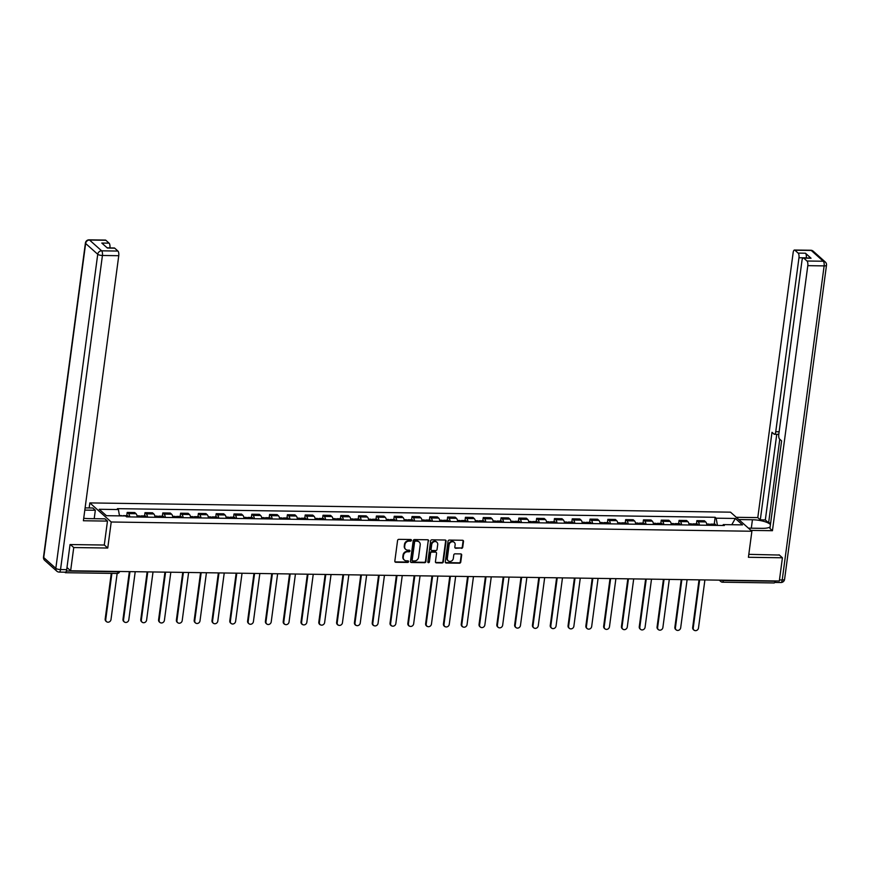<?xml version="1.0" encoding="UTF-8"?>
<svg xmlns="http://www.w3.org/2000/svg" width="870" height="870" viewBox="0 0 870 870"><rect width="100%" height="100%" fill="white"/><g stroke="black" fill="none" stroke-linecap="round" stroke-linejoin="round"><path stroke-width="1.3" d="M411.434 540.335A0.848 0.75 131.8 0 0 410.749 539.52L398.851 539.346A1.207 1.066 131.8 0 0 397.579 540.477L394.828 561.106A1.207 1.066 131.8 0 0 395.796 562.27L407.693 562.444A0.848 0.75 131.8 0 0 408.367 561.009A0.848 0.75 131.8 0 0 407.91 560.835L406.366 560.813A3.861 3.415 131.8 0 1 403.278 557.094L403.506 555.375A3.861 3.415 131.8 0 1 407.573 551.765L409.117 551.787A0.848 0.75 131.8 0 0 409.335 550.177L407.791 550.155A3.861 3.415 131.8 0 1 404.691 546.436L404.92 544.718A3.861 3.415 131.8 0 1 408.998 541.107L410.542 541.129A0.848 0.75 131.8 0 0 411.434 540.335M405.507 549.166A3.861 3.415 131.8 0 1 404.267 546.055L404.496 544.337A3.861 3.415 131.8 0 1 408.574 540.727L410.107 540.748A0.848 0.75 131.8 0 0 410.955 539.552M394.958 561.803A1.207 1.066 131.8 0 0 395.361 561.889L407.269 562.063A0.848 0.75 131.8 0 0 408.106 560.867M404.082 559.823A3.861 3.415 131.8 0 1 402.843 556.713L403.071 554.995A3.861 3.415 131.8 0 1 407.149 551.384L408.693 551.406A0.848 0.75 131.8 0 0 409.531 550.21M461.459 548.35A1.207 1.066 131.8 0 0 462.731 547.219L463.503 541.434A1.207 1.066 131.8 0 0 462.535 540.27L449.311 540.074A1.207 1.066 131.8 0 0 448.039 541.205L445.288 561.835A1.207 1.066 131.8 0 0 446.256 562.999L459.469 563.194A1.207 1.066 131.8 0 0 460.752 562.063L461.676 555.071A1.207 1.066 131.8 0 0 460.708 553.907L455.053 553.831A1.207 1.066 131.8 0 0 453.781 554.951L453.324 558.42A3.23 2.849 131.8 0 1 447.332 558.333L449.137 544.75A3.23 2.849 131.8 0 1 455.13 544.837L454.825 547.11A1.207 1.066 131.8 0 0 455.793 548.263L461.024 547.969A1.207 1.066 131.8 0 0 462.296 546.838L463.068 541.053A1.207 1.066 131.8 0 0 462.938 540.357M70.383 544.544L73.743 547.545L107.749 548.035L111.219 522L751.887 531.244L748.418 557.289L782.424 557.779L779.324 581.008L70.633 570.774L66.979 567.512M73.743 547.545L70.633 570.774M428.66 540.933A1.207 1.066 131.8 0 0 427.692 539.77L414.479 539.574A1.207 1.066 131.8 0 0 413.206 540.705L410.455 561.335A1.207 1.066 131.8 0 0 411.423 562.498L424.636 562.683A1.207 1.066 131.8 0 0 425.908 561.552L428.236 540.542A1.207 1.066 131.8 0 0 428.105 539.857M431.901 539.824L445.114 540.02A1.207 1.066 131.8 0 1 446.082 541.183L443.33 561.813A1.207 1.066 131.8 0 1 442.058 562.944L436.403 562.857A1.207 1.066 131.8 0 1 435.435 561.694L436.544 553.331A1.207 1.066 131.8 0 0 435.576 552.167L431.824 552.113A1.207 1.066 131.8 0 0 430.552 553.244L429.388 561.955A0.848 0.75 131.8 0 1 427.822 561.933L430.617 540.955A1.207 1.066 131.8 0 1 431.901 539.824M89.175 507.96L89.849 502.914L730.517 512.169L751.887 531.244M782.424 557.779L779.063 554.777M775.094 580.953L775.05 581.247A2.458 0.913 90.8 0 1 774.169 582.943L722.47 582.204A2.458 0.913 -89.2 0 0 723.361 580.507L775.05 581.247M64.739 572.177L65.206 572.59A2.458 0.913 -89.2 0 0 65.478 572.71A2.458 0.913 -89.2 0 0 66.37 571.024M137.275 517.019A5.655 2.088 -89.2 0 0 136.024 513.702L128.488 513.594A5.655 2.088 90.8 0 1 129.75 516.91M128.488 513.594L127.183 512.43L126.748 515.682M136.024 513.702L134.719 512.539L127.183 512.43M144.55 515.932L144.985 512.691L146.291 513.855A5.655 2.088 90.8 0 1 147.552 517.171M155.077 517.28A5.655 2.088 -89.2 0 0 153.827 513.963L152.522 512.8L144.985 512.691M162.353 516.193L162.788 512.941L164.093 514.105A5.655 2.088 90.8 0 1 165.354 517.422M172.88 517.53A5.655 2.088 -89.2 0 0 171.629 514.213L170.324 513.05L162.788 512.941M180.155 516.454L180.59 513.202L181.895 514.366A5.655 2.088 90.8 0 1 183.157 517.683M190.682 517.791A5.655 2.088 -89.2 0 0 189.432 514.474L188.127 513.311L180.59 513.202M197.958 516.704L198.393 513.452L199.698 514.616A5.655 2.088 90.8 0 1 200.959 517.944M208.485 518.052A5.655 2.088 -89.2 0 0 207.234 514.725L205.929 513.561L198.393 513.452M215.76 516.965L216.195 513.713L217.5 514.877A5.655 2.088 90.8 0 1 218.761 518.194M226.287 518.303A5.655 2.088 -89.2 0 0 225.036 514.986L223.731 513.822L216.195 513.713M233.562 517.226L233.997 513.974L235.302 515.138A5.655 2.088 90.8 0 1 236.564 518.455M244.089 518.563A5.655 2.088 -89.2 0 0 242.839 515.247L241.534 514.083L233.997 513.974M251.365 517.476L251.8 514.224L253.105 515.388A5.655 2.088 90.8 0 1 254.366 518.716M261.892 518.824A5.655 2.088 -89.2 0 0 260.641 515.497L259.336 514.333L251.8 514.224M269.167 517.737L269.602 514.485L270.907 515.649A5.655 2.088 90.8 0 1 272.169 518.966M279.694 519.075A5.655 2.088 -89.2 0 0 278.443 515.758L277.138 514.594L269.602 514.485M286.969 517.987L287.404 514.746L288.709 515.91A5.655 2.088 90.8 0 1 289.971 519.227M297.496 519.336A5.655 2.088 -89.2 0 0 296.246 516.019L294.941 514.855L287.404 514.746M304.783 518.248L305.207 514.996L306.512 516.16A5.655 2.088 90.8 0 1 307.773 519.488M315.299 519.597A5.655 2.088 -89.2 0 0 314.048 516.269L312.743 515.105L305.207 514.996M322.585 518.509L323.009 515.257L324.314 516.421A5.655 2.088 90.8 0 1 325.576 519.738M333.101 519.847A5.655 2.088 -89.2 0 0 331.851 516.53L330.546 515.366L323.009 515.257M340.387 518.759L340.812 515.519L342.117 516.682A5.655 2.088 90.8 0 1 343.378 519.999M350.904 520.108A5.655 2.088 -89.2 0 0 349.653 516.791L348.348 515.627L340.812 515.519M358.19 519.02L358.614 515.769L359.919 516.932A5.655 2.088 90.8 0 1 361.18 520.249M368.717 520.358A5.655 2.088 -89.2 0 0 367.455 517.041L366.15 515.877L358.614 515.769M375.992 519.281L376.416 516.03L377.721 517.193A5.655 2.088 90.8 0 1 378.983 520.51M386.519 520.619A5.655 2.088 -89.2 0 0 385.258 517.302L383.953 516.138L376.416 516.03M393.795 519.531L394.23 516.28L395.524 517.454A5.655 2.088 90.8 0 1 396.785 520.771M404.322 520.88A5.655 2.088 -89.2 0 0 403.06 517.563L401.755 516.388L394.23 516.28M411.597 519.792L412.032 516.541L413.326 517.704A5.655 2.088 90.8 0 1 414.588 521.021M422.124 521.13A5.655 2.088 -89.2 0 0 420.862 517.813L419.558 516.649L412.032 516.541M429.399 520.053L429.834 516.802L431.128 517.965A5.655 2.088 90.8 0 1 432.39 521.282M439.926 521.391A5.655 2.088 -89.2 0 0 438.665 518.074L437.36 516.91L429.834 516.802M447.202 520.303L447.637 517.052L448.931 518.215A5.655 2.088 90.8 0 1 450.192 521.543M457.729 521.652A5.655 2.088 -89.2 0 0 456.467 518.324L455.162 517.161L447.637 517.052M465.004 520.564L465.439 517.313L466.733 518.476A5.655 2.088 90.8 0 1 467.995 521.793M475.531 521.902A5.655 2.088 -89.2 0 0 474.27 518.585L472.965 517.422L465.439 517.313M482.806 520.825L483.241 517.574L484.536 518.737A5.655 2.088 90.8 0 1 485.797 522.054M493.333 522.163A5.655 2.088 -89.2 0 0 492.072 518.846L490.767 517.683L483.241 517.574M500.609 521.076L501.044 517.824L502.349 518.988A5.655 2.088 90.8 0 1 503.599 522.315M511.136 522.424A5.655 2.088 -89.2 0 0 509.874 519.096L508.569 517.933L501.044 517.824M518.411 521.337L518.846 518.085L520.151 519.249A5.655 2.088 90.8 0 1 521.402 522.565M528.938 522.674A5.655 2.088 -89.2 0 0 527.677 519.357L526.372 518.194L518.846 518.085M536.214 521.587L536.649 518.346L537.954 519.51A5.655 2.088 90.8 0 1 539.204 522.826M546.741 522.935A5.655 2.088 -89.2 0 0 545.479 519.618L544.174 518.455L536.649 518.346M554.016 521.848L554.451 518.596L555.756 519.76A5.655 2.088 90.8 0 1 557.007 523.077M564.543 523.185A5.655 2.088 -89.2 0 0 563.281 519.868L561.976 518.705L554.451 518.596M571.818 522.109L572.253 518.857L573.558 520.021A5.655 2.088 90.8 0 1 574.809 523.338M582.345 523.446A5.655 2.088 -89.2 0 0 581.084 520.129L579.779 518.966L572.253 518.857M589.621 522.359L590.056 519.118L591.361 520.282A5.655 2.088 90.8 0 1 592.611 523.599M600.148 523.707A5.655 2.088 -89.2 0 0 598.886 520.39L597.581 519.227L590.056 519.118M607.423 522.62L607.858 519.368L609.163 520.532A5.655 2.088 90.8 0 1 610.414 523.849M617.95 523.957A5.655 2.088 -89.2 0 0 616.689 520.641L615.384 519.477L607.858 519.368M625.225 522.881L625.66 519.629L626.965 520.793A5.655 2.088 90.8 0 1 628.216 524.11M635.752 524.218A5.655 2.088 -89.2 0 0 634.491 520.902L633.186 519.738L625.66 519.629M643.028 523.131L643.463 519.879L644.768 521.043A5.655 2.088 90.8 0 1 646.018 524.371M653.555 524.479A5.655 2.088 -89.2 0 0 652.293 521.152L650.988 519.988L643.463 519.879M660.83 523.392L661.265 520.14L662.57 521.304A5.655 2.088 90.8 0 1 663.821 524.621M671.357 524.73A5.655 2.088 -89.2 0 0 670.096 521.413L668.791 520.249L661.265 520.14M678.633 523.653L679.068 520.401L680.373 521.565A5.655 2.088 90.8 0 1 681.623 524.882M689.16 524.991A5.655 2.088 -89.2 0 0 687.898 521.674L686.593 520.51L679.068 520.401M696.435 523.903L696.87 520.651L698.175 521.815A5.655 2.088 90.8 0 1 699.426 525.143M706.962 525.252A5.655 2.088 -89.2 0 0 705.7 521.924L704.406 520.76L696.87 520.651M717.424 525.393L716.162 518.194L735.335 518.466L742.512 524.882L723.34 524.599L724.34 525.502L126.585 516.867L125.584 515.964L106.412 515.692L99.223 509.276L118.396 509.559L119.505 515.877M716.162 518.194L715.151 517.291L117.396 508.656L118.396 509.559M111.219 522L89.849 502.914M107.749 548.035L104.291 544.946M714.237 524.164L715.151 517.291M723.34 524.599L722.687 525.469M731.779 524.719L735.335 518.466M410.586 562.031A1.207 1.066 131.8 0 0 410.988 562.118L424.212 562.303A1.207 1.066 131.8 0 0 425.484 561.172L428.236 540.542M415.49 541.194A0.848 0.75 131.8 0 0 414.609 541.988L412.184 560.095A0.848 0.75 131.8 0 0 412.869 560.911L414.49 560.932A3.861 3.415 131.8 0 0 418.568 557.322L420.21 544.935A3.861 3.415 131.8 0 0 417.121 541.216L415.066 540.814A0.848 0.75 131.8 0 0 414.174 541.608L414.609 541.988M412.239 560.497A0.848 0.75 131.8 0 1 411.76 559.714L414.174 541.608M418.981 541.825A3.861 3.415 131.8 0 0 416.697 540.835L417.121 541.216M415.066 540.814L416.697 540.835M435.565 562.39A1.207 1.066 131.8 0 0 435.968 562.477L441.623 562.553A1.207 1.066 131.8 0 0 442.906 561.433L445.657 540.803A1.207 1.066 131.8 0 0 445.516 540.107M435.99 552.254A1.207 1.066 131.8 0 0 435.152 551.787L431.4 551.732A1.207 1.066 131.8 0 0 430.128 552.863L429.388 561.955M427.877 562.335A0.848 0.75 131.8 0 0 428.964 561.574M437.708 544.653A3.23 2.849 131.8 0 0 431.716 544.566L431.074 549.351A1.207 1.066 131.8 0 0 432.042 550.503L435.794 550.558A1.207 1.066 131.8 0 0 437.066 549.438L437.708 544.653M436.631 542.021A3.23 2.849 131.8 0 0 431.281 544.174L431.716 544.566M431.205 550.036A1.207 1.066 131.8 0 1 430.65 548.959L431.281 544.174M454.966 547.795A1.207 1.066 131.8 0 0 455.369 547.882L461.024 547.969M454.064 542.217A3.23 2.849 131.8 0 0 448.713 544.37L449.137 544.75M447.974 560.584A3.23 2.849 131.8 0 1 446.897 557.953L448.713 544.37M445.418 562.531A1.207 1.066 131.8 0 0 445.831 562.618L459.045 562.814A1.207 1.066 131.8 0 0 460.317 561.683L461.252 554.69A1.207 1.066 131.8 0 0 461.122 553.994M106.488 621.68L105.922 621.18A2.827 2.501 -48.2 0 1 105.183 619.038L105.738 619.527A2.827 2.501 131.8 0 0 110.99 619.603L117.145 573.461M123.855 515.943A3.099 1.153 -89.2 0 0 123.366 515.627A3.099 1.153 -89.2 0 0 122.866 515.932M128.456 516.889A9.342 3.458 -89.2 0 0 128.292 516.519L128.249 516.399A3.099 1.153 -89.2 0 0 127.531 515.692L123.366 515.627M105.183 619.038L111.273 573.373M119.451 515.573L121.539 515.606A3.099 1.153 90.8 0 1 122.028 515.921M105.738 619.527L111.893 573.384M83.727 518.248A13.822 3.926 7.6 0 0 88.74 518.618L104.955 518.846L107.467 521.097L83.389 520.749L118.755 255.704L102.432 255.475L60.53 569.556L66.696 569.643L70.046 544.544L104.28 545.033L107.467 521.097M84.814 510.114L95.33 510.255L92.807 508.004L85.108 507.895M94.21 518.694L95.33 510.255M109.892 247.917L107.064 247.765M105.846 240.261L89.523 240.022A3.687 1.359 -89.2 0 0 89.11 239.837L105.433 240.076A3.687 1.359 90.8 0 1 105.846 240.261L109.098 243.154A3.687 1.359 90.8 0 1 109.914 247.809M107.184 247.874L114.274 247.972A3.687 1.359 90.8 0 1 114.699 248.157L117.939 251.06A3.687 1.359 90.8 0 1 118.755 255.704M109.098 243.154L101.79 243.056L107.391 248.048L114.699 248.157M66.696 569.643A3.687 1.359 90.8 0 1 65.359 572.188L59.193 572.09A3.687 1.359 -89.2 0 0 60.53 569.556A3.687 1.044 -172.4 0 1 55.821 568.36L97.734 254.279L85.641 243.48L43.728 557.561L55.821 568.36A3.687 3.262 -48.2 0 0 56.789 571.155A3.687 3.687 0 0 0 59.193 572.09M738.793 519.553L752.43 519.749A13.822 3.926 7.6 0 1 770.439 524.588M748.407 528.144L762.055 528.34A13.822 3.926 7.6 0 0 770.124 526.981M750.93 530.395L772.44 530.7L769.928 528.449L781.608 440.883L779.596 439.089A3.687 1.359 -89.2 0 1 778.78 434.434L801.999 260.467A3.687 1.359 -89.2 0 1 803.336 257.922L810.633 258.031A3.687 1.359 90.8 0 1 811.047 258.216L805.457 253.213A3.687 1.359 90.8 0 1 806.272 257.857L806.251 257.966M770.668 522.903L768.623 522.87L765.328 519.934L760.304 519.858L757.792 517.606L793.157 252.561A3.687 1.359 -89.2 0 1 794.484 250.027A3.687 1.359 -89.2 0 1 794.897 250.212L798.149 253.105L805.457 253.213M736.27 517.302L757.792 517.606M772.44 530.7L807.806 265.654A3.687 1.359 -89.2 0 0 806.99 261.011L803.75 258.107A3.687 1.359 -89.2 0 0 803.336 257.922M806.272 257.857L798.964 257.759L775.746 431.727A3.687 1.359 -89.2 0 1 774.42 434.271A3.687 1.359 -89.2 0 1 774.006 434.087L771.994 432.292L760.304 519.858M798.964 257.759A3.687 1.359 -89.2 0 0 798.149 253.105M779.368 555.049L748.809 554.342M779.466 579.942L782.217 579.975A3.687 1.359 90.8 0 1 780.89 582.519L774.735 582.432A3.687 1.359 -89.2 0 0 775.833 580.964M779.781 439.241L768.623 522.87M776.758 434.304L765.328 519.934M124.29 621.93L123.725 621.441A2.827 2.501 -48.2 0 1 122.985 619.288L123.54 619.788A2.827 2.501 131.8 0 0 128.793 619.864L135.22 571.71M142.093 517.095A9.342 3.458 -89.2 0 0 141.93 516.715L141.886 516.595A3.099 1.153 -89.2 0 0 141.168 515.888A3.099 1.153 -89.2 0 0 140.255 517.041M146.258 517.15A9.342 3.458 -89.2 0 0 146.095 516.769L146.051 516.66A3.099 1.153 -89.2 0 0 145.333 515.943L141.168 515.888M137.058 515.823L139.341 515.856A3.099 1.153 90.8 0 1 140.059 516.573L140.103 516.682A9.342 3.458 90.8 0 1 140.266 517.063M122.985 619.288L129.347 571.623M123.54 619.788L129.967 571.633M142.093 622.191L141.538 621.691A2.827 2.501 -48.2 0 1 140.788 619.549L141.342 620.049A2.827 2.501 131.8 0 0 146.595 620.125L153.022 571.971M159.895 517.346A9.342 3.458 -89.2 0 0 159.732 516.965L159.689 516.856A3.099 1.153 -89.2 0 0 158.971 516.149A3.099 1.153 -89.2 0 0 158.057 517.302A9.342 3.458 90.8 0 0 157.905 516.943L155.023 516.9M164.06 517.411A9.342 3.458 -89.2 0 0 163.897 517.03L163.854 516.91A3.099 1.153 -89.2 0 0 163.136 516.204L158.971 516.149M154.86 516.084L157.144 516.117A3.099 1.153 90.8 0 1 157.861 516.834L157.905 516.943M140.788 619.549L147.15 571.884M141.342 620.049L147.769 571.894M159.895 622.452L159.34 621.952A2.827 2.501 -48.2 0 1 158.59 619.81L159.145 620.299A2.827 2.501 131.8 0 0 164.397 620.375L170.825 572.221M177.697 517.606A9.342 3.458 -89.2 0 0 177.534 517.226L177.491 517.117A3.099 1.153 -89.2 0 0 176.773 516.399A3.099 1.153 -89.2 0 0 175.86 517.552M181.863 517.661A9.342 3.458 -89.2 0 0 181.7 517.28L181.656 517.171A3.099 1.153 -89.2 0 0 180.938 516.465L176.773 516.399M172.662 516.345L174.946 516.378A3.099 1.153 90.8 0 1 175.664 517.084L175.707 517.193A9.342 3.458 90.8 0 1 175.87 517.574M158.59 619.81L164.952 572.134M159.145 620.299L165.572 572.145M177.697 622.702L177.143 622.213A2.827 2.501 -48.2 0 1 176.392 620.06L176.947 620.56A2.827 2.501 131.8 0 0 182.2 620.636L188.627 572.482M195.5 517.857A9.342 3.458 -89.2 0 0 195.337 517.487L195.293 517.367A3.099 1.153 -89.2 0 0 194.575 516.66A3.099 1.153 -89.2 0 0 193.662 517.813A9.342 3.458 90.8 0 0 193.521 517.454L190.628 517.411M199.665 517.922A9.342 3.458 -89.2 0 0 199.502 517.541L199.458 517.433A3.099 1.153 -89.2 0 0 198.741 516.715L194.575 516.66M190.465 516.595L192.749 516.628A3.099 1.153 90.8 0 1 193.466 517.346L193.521 517.454M176.392 620.06L182.754 572.395M176.947 620.56L183.374 572.406M195.5 622.963L194.945 622.463A2.827 2.501 -48.2 0 1 194.195 620.321L194.75 620.821A2.827 2.501 131.8 0 0 200.002 620.897L206.429 572.743M213.302 518.118A9.342 3.458 -89.2 0 0 213.139 517.737L213.096 517.628A3.099 1.153 -89.2 0 0 212.378 516.91A3.099 1.153 -89.2 0 0 211.464 518.074A9.342 3.458 90.8 0 0 211.323 517.715L208.43 517.672M217.467 518.183A9.342 3.458 -89.2 0 0 217.304 517.802L217.261 517.683A3.099 1.153 -89.2 0 0 216.543 516.976L212.378 516.91M208.267 516.856L210.551 516.889A3.099 1.153 90.8 0 1 211.269 517.596L211.323 517.715M194.195 620.321L200.557 572.656M194.75 620.821L201.177 572.667M213.302 623.225L212.748 622.724A2.827 2.501 -48.2 0 1 211.997 620.582L212.552 621.071A2.827 2.501 131.8 0 0 217.804 621.147L224.232 572.993M231.105 518.379A9.342 3.458 -89.2 0 0 230.941 517.998L230.898 517.878A3.099 1.153 -89.2 0 0 230.18 517.171A3.099 1.153 -89.2 0 0 229.267 518.324M235.27 518.433A9.342 3.458 -89.2 0 0 235.107 518.052L235.063 517.944A3.099 1.153 -89.2 0 0 234.345 517.237L230.18 517.171M226.069 517.117L228.353 517.15A3.099 1.153 90.8 0 1 229.071 517.857L229.125 517.965A9.342 3.458 90.8 0 1 229.278 518.346M211.997 620.582L218.359 572.906M212.552 621.071L218.979 572.917M231.105 623.475L230.55 622.985A2.827 2.501 -48.2 0 1 229.8 620.832L230.354 621.332A2.827 2.501 131.8 0 0 235.607 621.408L242.034 573.254M248.907 518.629A9.342 3.458 -89.2 0 0 248.744 518.248L248.7 518.139A3.099 1.153 -89.2 0 0 247.983 517.433A3.099 1.153 -89.2 0 0 247.069 518.585M253.072 518.694A9.342 3.458 -89.2 0 0 252.92 518.313L252.865 518.205A3.099 1.153 -89.2 0 0 252.148 517.487L247.983 517.433M243.872 517.367L246.156 517.4A3.099 1.153 90.8 0 1 246.873 518.118L246.928 518.226A9.342 3.458 90.8 0 1 247.08 518.607M229.8 620.832L236.161 573.167M230.354 621.332L236.781 573.178M248.907 623.736L248.352 623.235A2.827 2.501 -48.2 0 1 247.602 621.093L248.157 621.593A2.827 2.501 131.8 0 0 253.409 621.669L259.836 573.504M266.709 518.89A9.342 3.458 -89.2 0 0 266.557 518.509L266.503 518.4A3.099 1.153 -89.2 0 0 265.785 517.683A3.099 1.153 -89.2 0 0 264.871 518.846A9.342 3.458 90.8 0 0 264.73 518.487L261.837 518.444M270.875 518.955A9.342 3.458 -89.2 0 0 270.722 518.574L270.668 518.455A3.099 1.153 -89.2 0 0 269.95 517.748L265.785 517.683M261.674 517.628L263.958 517.661A3.099 1.153 90.8 0 1 264.676 518.368L264.73 518.487M247.602 621.093L253.964 573.428M248.157 621.593L254.584 573.428M266.709 623.986L266.155 623.496A2.827 2.501 -48.2 0 1 265.404 621.354L265.959 621.843A2.827 2.501 131.8 0 0 271.212 621.919L277.639 573.765M284.512 519.151A9.342 3.458 -89.2 0 0 284.359 518.77L284.305 518.65A3.099 1.153 -89.2 0 0 283.587 517.944A3.099 1.153 -89.2 0 0 282.674 519.096A9.342 3.458 90.8 0 0 282.532 518.737L279.64 518.694M288.677 519.205A9.342 3.458 -89.2 0 0 288.525 518.824L288.47 518.716A3.099 1.153 -89.2 0 0 287.752 518.009L283.587 517.944M279.477 517.889L281.76 517.922A3.099 1.153 90.8 0 1 282.478 518.629L282.532 518.737M265.404 621.354L271.766 573.678M265.959 621.843L272.386 573.689M284.512 624.247L283.957 623.746A2.827 2.501 -48.2 0 1 283.207 621.604L283.772 622.104A2.827 2.501 131.8 0 0 289.014 622.18L295.441 574.026M302.314 519.401A9.342 3.458 -89.2 0 0 302.162 519.02L302.108 518.911A3.099 1.153 -89.2 0 0 301.39 518.205A3.099 1.153 -89.2 0 0 300.476 519.357M306.479 519.466A9.342 3.458 -89.2 0 0 306.327 519.085L306.273 518.977A3.099 1.153 -89.2 0 0 305.555 518.259L301.39 518.205M297.279 518.139L299.563 518.172A3.099 1.153 90.8 0 1 300.28 518.89L300.335 518.998A9.342 3.458 90.8 0 1 300.487 519.379M283.207 621.604L289.569 573.939M283.772 622.104L290.188 573.95M302.314 624.508L301.76 624.007A2.827 2.501 -48.2 0 1 301.009 621.865L301.575 622.354A2.827 2.501 131.8 0 0 306.816 622.431L313.243 574.276M320.116 519.662A9.342 3.458 -89.2 0 0 319.964 519.281L319.91 519.172A3.099 1.153 -89.2 0 0 319.192 518.455A3.099 1.153 -89.2 0 0 318.279 519.607M324.282 519.716A9.342 3.458 -89.2 0 0 324.129 519.346L324.075 519.227A3.099 1.153 -89.2 0 0 323.357 518.52L319.192 518.455M315.081 518.4L317.365 518.433A3.099 1.153 90.8 0 1 318.083 519.14L318.137 519.26A9.342 3.458 90.8 0 1 318.289 519.629M301.009 621.865L307.371 574.2M301.575 622.354L307.991 574.2M320.116 624.758L319.562 624.268A2.827 2.501 -48.2 0 1 318.812 622.115L319.377 622.615A2.827 2.501 131.8 0 0 324.619 622.692L331.046 574.537M337.919 519.923A9.342 3.458 -89.2 0 0 337.767 519.542L337.712 519.423A3.099 1.153 -89.2 0 0 336.994 518.716A3.099 1.153 -89.2 0 0 336.081 519.868A9.342 3.458 90.8 0 0 335.94 519.51L333.047 519.466M342.084 519.977A9.342 3.458 -89.2 0 0 341.932 519.597L341.877 519.488A3.099 1.153 -89.2 0 0 341.16 518.77L336.994 518.716M332.884 518.65L335.167 518.683A3.099 1.153 90.8 0 1 335.885 519.401L335.94 519.51M318.812 622.115L325.173 574.45M319.377 622.615L325.793 574.461M337.919 625.019L337.364 624.519A2.827 2.501 -48.2 0 1 336.625 622.376L337.179 622.876A2.827 2.501 131.8 0 0 342.421 622.953L348.848 574.798M355.721 520.173A9.342 3.458 -89.2 0 0 355.569 519.792L355.515 519.684A3.099 1.153 -89.2 0 0 354.797 518.977A3.099 1.153 -89.2 0 0 353.883 520.129A9.342 3.458 90.8 0 0 353.742 519.771L350.849 519.727M359.886 520.238A9.342 3.458 -89.2 0 0 359.734 519.858L359.68 519.738A3.099 1.153 -89.2 0 0 358.962 519.031L354.797 518.977M350.686 518.911L352.97 518.944A3.099 1.153 90.8 0 1 353.688 519.662L353.742 519.771M336.625 622.376L342.976 574.711M337.179 622.876L343.596 574.722M355.721 625.28L355.167 624.78A2.827 2.501 -48.2 0 1 354.427 622.637L354.982 623.127A2.827 2.501 131.8 0 0 360.224 623.203L366.651 575.048M373.524 520.434A9.342 3.458 -89.2 0 0 373.371 520.053L373.317 519.945A3.099 1.153 -89.2 0 0 372.599 519.227A3.099 1.153 -89.2 0 0 371.686 520.38M377.689 520.488A9.342 3.458 -89.2 0 0 377.536 520.108L377.482 519.999A3.099 1.153 -89.2 0 0 376.764 519.292L372.599 519.227M368.488 519.172L370.772 519.205A3.099 1.153 90.8 0 1 371.49 519.912L371.544 520.032A9.342 3.458 90.8 0 1 371.697 520.401M354.427 622.637L360.778 574.961M354.982 623.127L361.398 574.972M373.524 625.53L372.969 625.041A2.827 2.501 -48.2 0 1 372.229 622.887L372.784 623.388A2.827 2.501 131.8 0 0 378.026 623.464L384.453 575.309M391.326 520.684A9.342 3.458 -89.2 0 0 391.174 520.314L391.119 520.195A3.099 1.153 -89.2 0 0 390.402 519.488A3.099 1.153 -89.2 0 0 389.488 520.641A9.342 3.458 90.8 0 0 389.347 520.282L386.454 520.238M395.491 520.749A9.342 3.458 -89.2 0 0 395.339 520.369L395.284 520.26A3.099 1.153 -89.2 0 0 394.567 519.542L390.402 519.488M386.291 519.423L388.575 519.455A3.099 1.153 90.8 0 1 389.292 520.173L389.347 520.282M372.229 622.887L378.58 575.222M372.784 623.388L379.2 575.233M391.326 625.791L390.771 625.291A2.827 2.501 -48.2 0 1 390.032 623.148L390.587 623.649A2.827 2.501 131.8 0 0 395.828 623.725L402.255 575.57M409.128 520.945A9.342 3.458 -89.2 0 0 408.976 520.564L408.922 520.456A3.099 1.153 -89.2 0 0 408.204 519.738A3.099 1.153 -89.2 0 0 407.29 520.902M413.293 521.01A9.342 3.458 -89.2 0 0 413.141 520.63L413.087 520.51A3.099 1.153 -89.2 0 0 412.369 519.803L408.204 519.738M404.093 519.684L406.377 519.716A3.099 1.153 90.8 0 1 407.095 520.423L407.149 520.543A9.342 3.458 90.8 0 1 407.301 520.923M390.032 623.148L396.383 575.483M390.587 623.649L397.014 575.494M409.128 626.052L408.574 625.552A2.827 2.501 -48.2 0 1 407.834 623.409L408.389 623.899A2.827 2.501 131.8 0 0 413.631 623.975L420.058 575.82M426.931 521.206A9.342 3.458 -89.2 0 0 426.778 520.825L426.724 520.717A3.099 1.153 -89.2 0 0 426.006 519.999A3.099 1.153 -89.2 0 0 425.093 521.152M431.096 521.26A9.342 3.458 -89.2 0 0 430.944 520.88L430.889 520.771A3.099 1.153 -89.2 0 0 430.171 520.064L426.006 519.999M421.896 519.945L424.179 519.977A3.099 1.153 90.8 0 1 424.897 520.684L424.951 520.793A9.342 3.458 90.8 0 1 425.104 521.173M407.834 623.409L414.185 575.733M408.389 623.899L414.816 575.744M426.931 626.302L426.376 625.813A2.827 2.501 -48.2 0 1 425.637 623.659L426.191 624.16A2.827 2.501 131.8 0 0 431.433 624.236L437.86 576.081M444.733 521.456A9.342 3.458 -89.2 0 0 444.581 521.076L444.526 520.967A3.099 1.153 -89.2 0 0 443.809 520.26A3.099 1.153 -89.2 0 0 442.895 521.413M448.898 521.521A9.342 3.458 -89.2 0 0 448.746 521.141L448.692 521.032A3.099 1.153 -89.2 0 0 447.974 520.314L443.809 520.26M439.698 520.195L441.982 520.227A3.099 1.153 90.8 0 1 442.699 520.945L442.754 521.054A9.342 3.458 90.8 0 1 442.906 521.434M425.637 623.659L431.988 575.994M426.191 624.16L432.618 576.005M444.733 626.563L444.178 626.063A2.827 2.501 -48.2 0 1 443.439 623.92L443.994 624.421A2.827 2.501 131.8 0 0 449.235 624.497L455.662 576.332M462.535 521.717A9.342 3.458 -89.2 0 0 462.383 521.337L462.329 521.228A3.099 1.153 -89.2 0 0 461.611 520.51A3.099 1.153 -89.2 0 0 460.698 521.674A9.342 3.458 90.8 0 0 460.556 521.315L457.674 521.271M466.701 521.782A9.342 3.458 -89.2 0 0 466.548 521.402L466.494 521.282A3.099 1.153 -89.2 0 0 465.776 520.575L461.611 520.51M457.5 520.456L459.795 520.488A3.099 1.153 90.8 0 1 460.502 521.195L460.556 521.315M443.439 623.92L449.801 576.255M443.994 624.421L450.421 576.266M462.535 626.813L461.981 626.324A2.827 2.501 -48.2 0 1 461.241 624.182L461.796 624.671A2.827 2.501 131.8 0 0 467.038 624.747L473.465 576.592M480.338 521.978A9.342 3.458 -89.2 0 0 480.186 521.598L480.131 521.478A3.099 1.153 -89.2 0 0 479.413 520.771A3.099 1.153 -89.2 0 0 478.5 521.924A9.342 3.458 90.8 0 0 478.359 521.565L475.477 521.532M484.503 522.033A9.342 3.458 -89.2 0 0 484.351 521.652L484.296 521.543A3.099 1.153 -89.2 0 0 483.579 520.836L479.413 520.771M475.303 520.717L477.597 520.749A3.099 1.153 90.8 0 1 478.304 521.456L478.359 521.565M461.241 624.182L467.603 576.505M461.796 624.671L468.223 576.516M480.338 627.074L479.783 626.574A2.827 2.501 -48.2 0 1 479.044 624.432L479.598 624.932A2.827 2.501 131.8 0 0 484.851 625.008L491.267 576.854M498.14 522.228A9.342 3.458 -89.2 0 0 497.988 521.848L497.934 521.739A3.099 1.153 -89.2 0 0 497.216 521.032A3.099 1.153 -89.2 0 0 496.302 522.185M502.305 522.294A9.342 3.458 -89.2 0 0 502.153 521.913L502.099 521.804A3.099 1.153 -89.2 0 0 501.381 521.087L497.216 521.032M493.105 520.967L495.4 520.999A3.099 1.153 90.8 0 1 496.107 521.717L496.161 521.826A9.342 3.458 90.8 0 1 496.313 522.207M479.044 624.432L485.406 576.766M479.598 624.932L486.025 576.777M498.14 627.335L497.586 626.835A2.827 2.501 -48.2 0 1 496.846 624.693L497.401 625.182A2.827 2.501 131.8 0 0 502.653 625.258L509.07 577.104M515.943 522.489A9.342 3.458 -89.2 0 0 515.79 522.109L515.736 522A3.099 1.153 -89.2 0 0 515.018 521.282A3.099 1.153 -89.2 0 0 514.105 522.446M520.108 522.544A9.342 3.458 -89.2 0 0 519.955 522.174L519.901 522.054A3.099 1.153 -89.2 0 0 519.194 521.347L515.018 521.282M510.907 521.228L513.202 521.26A3.099 1.153 90.8 0 1 513.909 521.967L513.963 522.087A9.342 3.458 90.8 0 1 514.116 522.468M496.846 624.693L503.208 577.028M497.401 625.182L503.828 577.028M515.943 627.585L515.388 627.096A2.827 2.501 -48.2 0 1 514.649 624.954L515.203 625.443A2.827 2.501 131.8 0 0 520.456 625.519L526.872 577.365M533.745 522.75A9.342 3.458 -89.2 0 0 533.593 522.37L533.538 522.25A3.099 1.153 -89.2 0 0 532.831 521.543A3.099 1.153 -89.2 0 0 531.907 522.696A9.342 3.458 90.8 0 0 531.766 522.337L528.884 522.294M537.91 522.805A9.342 3.458 -89.2 0 0 537.758 522.424L537.703 522.315A3.099 1.153 -89.2 0 0 536.997 521.598L532.831 521.543M528.71 521.478L531.004 521.521A3.099 1.153 90.8 0 1 531.722 522.228L531.766 522.337M514.649 624.954L521.01 577.278M515.203 625.443L521.63 577.288M533.745 627.846L533.19 627.346A2.827 2.501 -48.2 0 1 532.451 625.204L533.005 625.704A2.827 2.501 131.8 0 0 538.258 625.78L544.674 577.626M551.547 523A9.342 3.458 -89.2 0 0 551.395 522.62L551.341 522.511A3.099 1.153 -89.2 0 0 550.634 521.804A3.099 1.153 -89.2 0 0 549.709 522.957A9.342 3.458 90.8 0 0 549.568 522.598L546.686 522.555M555.712 523.066A9.342 3.458 -89.2 0 0 555.56 522.685L555.506 522.576A3.099 1.153 -89.2 0 0 554.799 521.859L550.634 521.804M546.512 521.739L548.807 521.772A3.099 1.153 90.8 0 1 549.525 522.489L549.568 522.598M532.451 625.204L538.813 577.539M533.005 625.704L539.433 577.549M551.547 628.107L550.993 627.607A2.827 2.501 -48.2 0 1 550.253 625.465L550.808 625.954A2.827 2.501 131.8 0 0 556.06 626.03L562.477 577.876M569.35 523.261A9.342 3.458 -89.2 0 0 569.197 522.881L569.143 522.772A3.099 1.153 -89.2 0 0 568.436 522.054A3.099 1.153 -89.2 0 0 567.523 523.207M573.515 523.316A9.342 3.458 -89.2 0 0 573.363 522.935L573.308 522.826A3.099 1.153 -89.2 0 0 572.601 522.12L568.436 522.054M564.315 522L566.609 522.033A3.099 1.153 90.8 0 1 567.327 522.74L567.37 522.859A9.342 3.458 90.8 0 1 567.523 523.229M550.253 625.465L556.615 577.8M550.808 625.954L557.235 577.8M569.35 628.357L568.795 627.868A2.827 2.501 -48.2 0 1 568.056 625.715L568.61 626.215A2.827 2.501 131.8 0 0 573.863 626.291L580.279 578.137M587.152 523.522A9.342 3.458 -89.2 0 0 587 523.142L586.946 523.022A3.099 1.153 -89.2 0 0 586.239 522.315A3.099 1.153 -89.2 0 0 585.325 523.468A9.342 3.458 90.8 0 0 585.173 523.109L582.291 523.066M591.317 523.577A9.342 3.458 -89.2 0 0 591.165 523.196L591.111 523.087A3.099 1.153 -89.2 0 0 590.404 522.37L586.239 522.315M582.117 522.25L584.412 522.283A3.099 1.153 90.8 0 1 585.129 523L585.173 523.109M568.056 625.715L574.418 578.05M568.61 626.215L575.037 578.061M587.152 628.618L586.597 628.118A2.827 2.501 -48.2 0 1 585.858 625.976L586.413 626.476A2.827 2.501 131.8 0 0 591.665 626.552L598.082 578.398M604.954 523.773A9.342 3.458 -89.2 0 0 604.802 523.392L604.759 523.283A3.099 1.153 -89.2 0 0 604.041 522.576A3.099 1.153 -89.2 0 0 603.127 523.729A9.342 3.458 90.8 0 0 602.975 523.37L600.093 523.327M609.12 523.838A9.342 3.458 -89.2 0 0 608.967 523.457L608.924 523.338A3.099 1.153 -89.2 0 0 608.206 522.631L604.041 522.576M599.919 522.511L602.214 522.544A3.099 1.153 90.8 0 1 602.932 523.251L602.975 523.37M585.858 625.976L592.22 578.311M586.413 626.476L592.84 578.322M604.954 628.879L604.4 628.379A2.827 2.501 -48.2 0 1 603.66 626.237L604.215 626.726A2.827 2.501 131.8 0 0 609.468 626.802L615.895 578.648M622.757 524.034A9.342 3.458 -89.2 0 0 622.605 523.653L622.561 523.544A3.099 1.153 -89.2 0 0 621.843 522.826A3.099 1.153 -89.2 0 0 620.93 523.979M626.922 524.088A9.342 3.458 -89.2 0 0 626.77 523.707L626.726 523.599A3.099 1.153 -89.2 0 0 626.008 522.892L621.843 522.826M617.722 522.772L620.016 522.805A3.099 1.153 90.8 0 1 620.734 523.512L620.778 523.62A9.342 3.458 90.8 0 1 620.93 524.001M603.66 626.237L610.022 578.561M604.215 626.726L610.642 578.572M622.757 629.13L622.202 628.64A2.827 2.501 -48.2 0 1 621.463 626.487L622.017 626.987A2.827 2.501 131.8 0 0 627.27 627.063L633.697 578.909M640.559 524.284A9.342 3.458 -89.2 0 0 640.407 523.914L640.363 523.794A3.099 1.153 -89.2 0 0 639.646 523.087A3.099 1.153 -89.2 0 0 638.732 524.24M644.724 524.349A9.342 3.458 -89.2 0 0 644.572 523.968L644.529 523.86A3.099 1.153 -89.2 0 0 643.811 523.142L639.646 523.087M635.535 523.022L637.819 523.055A3.099 1.153 90.8 0 1 638.536 523.773L638.58 523.881A9.342 3.458 90.8 0 1 638.732 524.262M621.463 626.487L627.825 578.822M622.017 626.987L628.444 578.833M640.559 629.391L640.005 628.89A2.827 2.501 -48.2 0 1 639.265 626.748L639.82 627.248A2.827 2.501 131.8 0 0 645.072 627.324L651.5 579.17M658.362 524.545A9.342 3.458 -89.2 0 0 658.209 524.164L658.166 524.055A3.099 1.153 -89.2 0 0 657.448 523.338A3.099 1.153 -89.2 0 0 656.535 524.501A9.342 3.458 90.8 0 0 656.382 524.142L653.5 524.099M662.527 524.61A9.342 3.458 -89.2 0 0 662.375 524.229L662.331 524.11A3.099 1.153 -89.2 0 0 661.613 523.403L657.448 523.338M653.337 523.283L655.621 523.316A3.099 1.153 90.8 0 1 656.339 524.023L656.382 524.142M639.265 626.748L645.627 579.083M639.82 627.248L646.247 579.094M658.362 629.652L657.807 629.151A2.827 2.501 -48.2 0 1 657.067 627.009L657.622 627.498A2.827 2.501 131.8 0 0 662.875 627.574L669.302 579.42M676.164 524.806A9.342 3.458 -89.2 0 0 676.012 524.425L675.968 524.305A3.099 1.153 -89.2 0 0 675.25 523.599A3.099 1.153 -89.2 0 0 674.337 524.751A9.342 3.458 90.8 0 0 674.185 524.392L671.303 524.36M680.329 524.86A9.342 3.458 -89.2 0 0 680.177 524.479L680.133 524.371A3.099 1.153 -89.2 0 0 679.416 523.664L675.25 523.599M671.14 523.544L673.423 523.577A3.099 1.153 90.8 0 1 674.141 524.284L674.185 524.392M657.067 627.009L663.429 579.333M657.622 627.498L664.049 579.344M676.164 629.902L675.609 629.412A2.827 2.501 -48.2 0 1 674.87 627.259L675.424 627.759A2.827 2.501 131.8 0 0 680.677 627.836L687.104 579.681M693.966 525.056A9.342 3.458 -89.2 0 0 693.814 524.675L693.771 524.567A3.099 1.153 -89.2 0 0 693.053 523.86A3.099 1.153 -89.2 0 0 692.139 525.012M698.131 525.121A9.342 3.458 -89.2 0 0 697.979 524.74L697.936 524.632A3.099 1.153 -89.2 0 0 697.218 523.914L693.053 523.86M688.942 523.794L691.226 523.827A3.099 1.153 90.8 0 1 691.944 524.545L691.987 524.654A9.342 3.458 90.8 0 1 692.139 525.034M674.87 627.259L681.232 579.594M675.424 627.759L681.852 579.605M693.966 630.163L693.412 629.662A2.827 2.501 -48.2 0 1 692.672 627.52L693.227 628.02A2.827 2.501 131.8 0 0 698.479 628.086L704.907 579.931M711.769 525.317A9.342 3.458 -89.2 0 0 711.616 524.936L711.573 524.827A3.099 1.153 -89.2 0 0 710.855 524.11A3.099 1.153 -89.2 0 0 709.942 525.273M715.934 525.382A9.342 3.458 -89.2 0 0 715.782 525.001L715.738 524.882A3.099 1.153 -89.2 0 0 715.02 524.175L710.855 524.11M706.744 524.055L709.028 524.088A3.099 1.153 90.8 0 1 709.746 524.795L709.789 524.914A9.342 3.458 90.8 0 1 709.942 525.295M692.672 627.52L699.034 579.855M693.227 628.02L699.654 579.855M687.898 521.674L680.373 521.565M670.096 521.413L662.57 521.304M652.293 521.152L644.768 521.043M634.491 520.902L626.965 520.793M616.689 520.641L609.163 520.532M598.886 520.39L591.361 520.282M581.084 520.129L573.558 520.021M563.281 519.868L555.756 519.76M545.479 519.618L537.954 519.51M527.677 519.357L520.151 519.249M509.874 519.096L502.349 518.988M492.072 518.846L484.536 518.737M474.27 518.585L466.733 518.476M456.467 518.324L448.931 518.215M438.665 518.074L431.128 517.965M420.862 517.813L413.326 517.704M403.06 517.563L395.524 517.454M385.258 517.302L377.721 517.193M367.455 517.041L359.919 516.932M349.653 516.791L342.117 516.682M331.851 516.53L324.314 516.421M314.048 516.269L306.512 516.16M296.246 516.019L288.709 515.91M278.443 515.758L270.907 515.649M260.641 515.497L253.105 515.388M242.839 515.247L235.302 515.138M225.036 514.986L217.5 514.877M207.234 514.725L199.698 514.616M189.432 514.474L181.895 514.366M171.629 514.213L164.093 514.105M153.827 513.963L146.291 513.855M705.7 521.924L698.175 521.815M66.37 571.014L118.07 571.764A2.458 0.696 7.6 0 0 119.56 571.481M118.113 571.459L118.07 571.764A2.458 0.913 -89.2 0 1 117.178 573.461A2.458 2.458 0 0 0 119.625 571.481M723.394 580.203L723.361 580.507A2.458 0.696 7.6 0 1 721.176 580.17M719.262 580.138L720.871 581.573A2.458 2.175 -48.2 0 0 722.198 582.073A2.458 0.913 -89.2 0 0 722.47 582.204A2.458 2.458 0 0 1 720.871 581.573A2.458 2.175 -48.2 0 1 720.208 580.159M116.906 573.341A2.458 0.913 -89.2 0 0 117.178 573.461L65.478 572.71M128.249 516.399L126.03 516.367M128.292 516.519L126.15 516.486M89.11 239.837A3.687 3.687 0 0 0 85.412 243.034A3.687 1.044 -172.4 0 0 85.641 243.48A3.687 3.262 -48.2 0 1 89.523 240.022L101.627 250.821L117.939 251.06M101.627 250.821A3.687 3.262 131.8 0 0 97.734 254.279A3.687 1.044 -172.4 0 0 102.432 255.475A3.687 1.359 -89.2 0 0 101.627 250.821M44.696 560.356A3.687 3.262 131.8 0 1 43.728 557.561A3.687 1.044 -172.4 0 1 43.5 557.126A3.687 3.687 0 0 0 44.696 560.356L56.789 571.155M811.047 258.216L803.75 258.107M806.99 261.011L823.314 261.239L811.221 250.44L794.897 250.212M826.5 265.23A3.687 3.687 0 0 0 825.304 262A3.687 3.262 131.8 0 0 823.314 261.239A3.687 1.359 90.8 0 1 824.129 265.894A3.687 1.044 -172.4 0 0 826.5 265.23L784.588 579.322A3.687 1.044 -172.4 0 1 782.217 579.975L824.129 265.894L807.806 265.654M775.746 431.727L779.139 431.781M751.31 528.177L752.43 519.749M811.221 250.44A3.687 3.262 -48.2 0 1 813.211 251.202A3.687 3.687 0 0 0 810.807 250.255A3.687 1.359 90.8 0 1 811.221 250.44M146.051 516.66L141.886 516.595M140.059 516.573L137.199 516.53M140.103 516.682L137.221 516.639M146.095 516.769L141.93 516.715M163.854 516.91L159.689 516.856M157.861 516.834L155.001 516.791M163.897 517.03L159.732 516.965M181.656 517.171L177.491 517.117M175.664 517.084L172.804 517.041M175.707 517.193L172.825 517.161M181.7 517.28L177.534 517.226M199.458 517.433L195.293 517.367M193.466 517.346L190.606 517.302M199.502 517.541L195.337 517.487M217.261 517.683L213.096 517.628M211.269 517.596L208.408 517.563M217.304 517.802L213.139 517.737M235.063 517.944L230.898 517.878M229.071 517.857L226.211 517.813M229.125 517.965L226.233 517.933M235.107 518.052L230.941 517.998M252.865 518.205L248.7 518.139M246.873 518.118L244.013 518.074M246.928 518.226L244.035 518.183M252.92 518.313L248.744 518.248M270.668 518.455L266.503 518.4M264.676 518.368L261.816 518.335M270.722 518.574L266.557 518.509M288.47 518.716L284.305 518.65M282.478 518.629L279.629 518.585M288.525 518.824L284.359 518.77M306.273 518.977L302.108 518.911M300.28 518.89L297.431 518.846M300.335 518.998L297.442 518.955M306.327 519.085L302.162 519.02M324.075 519.227L319.91 519.172M318.083 519.14L315.234 519.096M318.137 519.26L315.244 519.216M324.129 519.346L319.964 519.281M341.877 519.488L337.712 519.423M335.885 519.401L333.036 519.357M341.932 519.597L337.767 519.542M359.68 519.738L355.515 519.684M353.688 519.662L350.838 519.618M359.734 519.858L355.569 519.792M377.482 519.999L373.317 519.945M371.49 519.912L368.641 519.868M371.544 520.032L368.652 519.988M377.536 520.108L373.371 520.053M395.284 520.26L391.119 520.195M389.292 520.173L386.443 520.129M395.339 520.369L391.174 520.314M413.087 520.51L408.922 520.456M407.095 520.423L404.245 520.39M407.149 520.543L404.256 520.499M413.141 520.63L408.976 520.564M430.889 520.771L426.724 520.717M424.897 520.684L422.048 520.641M424.951 520.793L422.059 520.76M430.944 520.88L426.778 520.825M448.692 521.032L444.526 520.967M442.699 520.945L439.85 520.902M442.754 521.054L439.861 521.01M448.746 521.141L444.581 521.076M466.494 521.282L462.329 521.228M460.502 521.195L457.653 521.163M466.548 521.402L462.383 521.337M484.296 521.543L480.131 521.478M478.304 521.456L475.455 521.413M484.351 521.652L480.186 521.598M502.099 521.804L497.934 521.739M496.107 521.717L493.257 521.674M496.161 521.826L493.279 521.782M502.153 521.913L497.988 521.848M519.901 522.054L515.736 522M513.909 521.967L511.06 521.924M513.963 522.087L511.081 522.043M519.955 522.174L515.79 522.109M537.703 522.315L533.538 522.25M531.722 522.228L528.862 522.185M537.758 522.424L533.593 522.37M555.506 522.576L551.341 522.511M549.525 522.489L546.664 522.446M555.56 522.685L551.395 522.62M573.308 522.826L569.143 522.772M567.327 522.74L564.467 522.696M567.37 522.859L564.489 522.816M573.363 522.935L569.197 522.881M591.111 523.087L586.946 523.022M585.129 523L582.269 522.957M591.165 523.196L587 523.142M608.924 523.338L604.759 523.283M602.932 523.251L600.072 523.218M608.967 523.457L604.802 523.392M626.726 523.599L622.561 523.544M620.734 523.512L617.874 523.468M620.778 523.62L617.896 523.588M626.77 523.707L622.605 523.653M644.529 523.86L640.363 523.794M638.536 523.773L635.676 523.729M638.58 523.881L635.698 523.838M644.572 523.968L640.407 523.914M662.331 524.11L658.166 524.055M656.339 524.023L653.479 523.99M662.375 524.229L658.209 524.164M680.133 524.371L675.968 524.305M674.141 524.284L671.281 524.24M680.177 524.479L676.012 524.425M697.936 524.632L693.771 524.567M691.944 524.545L689.083 524.501M691.987 524.654L689.105 524.61M697.979 524.74L693.814 524.675M715.738 524.882L711.573 524.827M709.746 524.795L706.886 524.762M709.789 524.914L706.908 524.871M715.782 525.001L711.616 524.936M85.412 243.034L43.5 557.126M825.304 262L813.211 251.202M810.807 250.255L794.484 250.027M780.89 582.519A3.687 3.687 0 0 0 784.588 579.322M774.42 434.271L778.802 434.337"/></g></svg>
